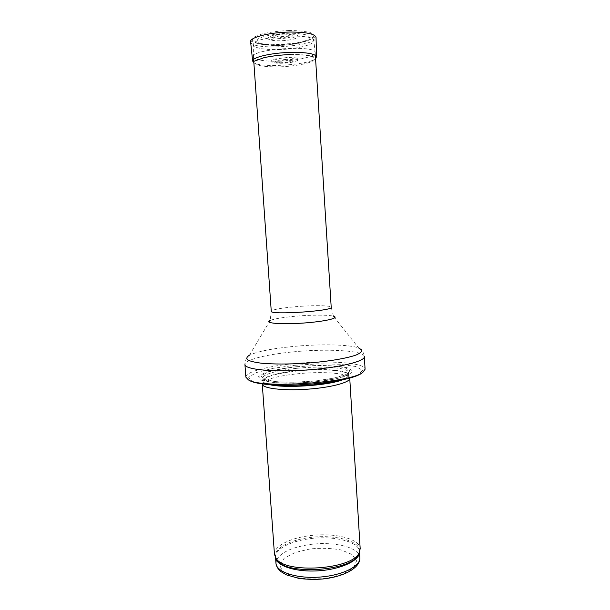 <?xml version="1.0" encoding="UTF-8"?>
<svg xmlns="http://www.w3.org/2000/svg" width="610" height="610" viewBox="0 0 610 610"><rect width="100%" height="100%" fill="white"/><g stroke="black" fill="none" stroke-linecap="round" stroke-linejoin="round"><path stroke-width="0.46" stroke-dasharray="3.05 2.29" d="M274.469 554.49C273.707 546.468 289.193 538.401 308.416 535.854C332.93 532.172 359.969 538.378 360.19 548.794M262.269 384.102L262.59 382.988C266.448 378.978 278.084 375.905 297.497 373.777C320.601 371.353 345.977 372.847 349.286 377.232L349.713 378.04M296.407 366.702L316.331 365.481C329.347 365.428 339.732 366.191 347.502 367.769L352.809 370.987L348.775 374.952L335.584 378.879L315.69 381.868L293.471 383.217L274.027 382.607L261.591 380.251L258.396 376.736L264.45 372.84C272.609 370.293 283.269 368.249 296.407 366.702M245.86 377.148C245.289 372.024 267.531 366.168 294.111 363.629C327.883 360.129 365.1 362.584 365.085 369.233M279.006 61.213C296.872 60.809 315.675 56.539 315.187 52.704L315.187 52.666C316.674 44.553 250.908 48.922 253.455 56.76L253.463 56.806C255.094 59.978 263.611 61.45 279.006 61.213M283.33 37.843L282.544 38.049L283.33 37.843M285.899 33.794L287.287 33.779C297.741 34.206 300.585 35.731 295.819 38.331C290.444 40.649 276.399 41.579 270.756 39.993C262.94 38.247 273.044 33.947 285.899 33.794M287.257 57.485L274.851 59.025C265.952 61.267 273.005 63.943 284.878 63.089C296.757 62.365 303.399 58.781 294.279 57.729L287.257 57.485M284.786 34.107L284.481 34.114C280.6 34.267 277.519 34.77 275.255 35.624C273.196 36.547 273.234 37.324 275.362 37.965C280.653 38.849 285.861 38.499 290.985 36.92C293.013 36.013 292.952 35.235 290.787 34.595L284.786 34.107M286.448 59.33L278.236 60.344C276.048 60.924 275.148 61.503 275.537 62.083L278.305 62.952L291.382 62.083C295.019 60.969 294.927 60.108 291.1 59.49L286.448 59.33M276.704 559.614C281.157 552.309 291.976 547.315 309.156 544.623C330.124 541.505 353.472 545.714 358.649 554.177M358.779 554.383L359.869 557.731M275.964 563.304L276.604 559.843M310.048 548.962L295.065 552.538L284.199 558.219L279.654 565.028L282.682 571.7L293.082 576.824C303.269 579.042 314.531 579.523 326.868 578.257L342.843 574.163L353.419 567.902L356.614 560.88L352.199 554.536L341.402 550.022C331.703 548.192 321.249 547.841 310.048 548.962M275.606 557.86L275.529 557.258C274.774 549.343 289.933 541.375 308.767 538.866C332.801 535.237 359.29 541.398 359.503 551.684L359.511 552.286M275.552 557.7C272.594 549.358 288.4 540.376 308.652 537.715C334.173 533.819 362.05 541.039 359.542 552.126M269.597 384.643C264.176 383.385 262.041 381.807 263.185 379.923C266.959 376.05 278.381 373.084 297.451 371.002C320.151 368.631 345.069 370.049 348.287 374.265C349.675 375.989 347.761 377.834 342.553 379.794M272.937 384.872C266.44 383.842 263.093 382.424 262.902 380.617C262.445 376.881 278.183 372.542 297.436 370.674C322.027 368.082 348.783 370.041 348.661 374.921C348.706 376.736 345.58 378.581 339.274 380.465M297.276 368.272C321.874 365.695 348.63 367.594 348.508 372.397C352.13 381.921 260.386 388.013 262.719 378.093C262.269 374.41 278.015 370.133 297.276 368.272M296.895 366.732L315.705 365.581C327.982 365.535 337.772 366.252 345.054 367.738L350.003 370.773L346.144 374.494L333.716 378.169L315.034 380.968L294.188 382.226L275.933 381.677L264.206 379.473L261.133 376.187L266.776 372.519C274.447 370.125 284.489 368.196 296.895 366.732M294.638 365.306L318.443 363.85L340.144 364.262L355.973 366.534L362.637 370.392L358.032 375.188L342.179 379.977L317.947 383.644L290.795 385.291L267.142 384.521L252.227 381.616L248.644 377.331L256.185 372.626L272.624 368.387L294.638 365.306M293.311 351.863C327.143 348.47 364.383 350.498 364.338 356.598C364.2 353.335 362.31 350.453 358.672 347.959C349.233 344.406 319.876 343.895 293.273 346.465C272.121 348.554 257.496 351.467 249.406 355.211C246.135 358.169 244.648 361.272 244.938 364.528C244.396 359.831 266.692 354.341 293.311 351.863M333.487 316.224L331.207 307.287C331.443 305.412 312.838 305.183 295.476 306.716C280.508 308.088 272.434 309.606 271.259 311.268L270.177 320.433C274.569 318.755 283.017 317.345 295.53 316.209C311.298 314.798 328.561 314.768 333.487 316.224L358.672 347.959M278.343 49.585C295.896 49.242 314.333 44.835 313.83 40.809C315.454 32.239 250.496 36.554 253.234 44.835C254.843 48.175 263.207 49.761 278.343 49.585M278.717 45.392C290.497 44.934 301.759 42.936 307.524 40.229C310.147 38.369 310.01 36.669 307.127 35.136C302.59 33.87 296.285 33.222 288.202 33.184C275.598 33.657 263.764 35.883 258.465 38.704C256.314 40.611 256.879 42.273 260.18 43.699C264.9 44.835 271.076 45.399 278.717 45.392M288.919 30.508C279.052 30.965 270.146 32.094 262.208 33.893L254.256 36.989L252.258 40.176L256.33 42.83C261.812 44.156 268.964 44.82 277.794 44.82C291.412 44.301 304.466 41.998 311.26 38.849L314.226 35.677L311.054 32.856C305.854 31.354 298.549 30.569 289.125 30.5L288.919 30.508M290.329 54.625C280.76 55.091 272.121 56.128 264.412 57.714L256.673 60.413L254.706 63.15L258.648 65.377C263.962 66.467 270.916 66.97 279.494 66.894C292.739 66.337 305.419 64.263 311.992 61.519L314.836 58.796L311.718 56.433C306.639 55.197 299.533 54.595 290.383 54.618L290.329 54.625M250.588 41.861C251 50.973 316.857 46.596 316.056 37.507M252.647 61.076C252.052 69.296 318.237 64.896 316.567 56.829C316.811 57.325 316.171 57.401 314.646 57.066L309.102 55.556C304.169 54.747 297.947 54.404 290.429 54.542M349.286 377.232L348.287 374.265L348.661 374.921L348.508 372.397C349.385 374.731 331.1 380.015 307.745 381.593C284.412 383.255 263.947 381.395 262.719 378.093L262.902 380.617L263.185 379.923L262.59 382.988M270.177 320.433L249.406 355.211M315.355 55.289L315.187 52.666M253.638 59.391L253.455 56.76M315.187 52.704L313.83 40.809C313.258 39.162 312.289 38.605 310.932 39.154C309.423 39.566 309.468 40.542 299.159 43.173C291.405 44.621 284.565 45.392 278.656 45.491C269.467 45.666 260.996 44.484 258.808 43.676L254.805 42.776C254.088 42.738 253.569 43.417 253.234 44.835L253.463 56.806M250.573 41.518L250.847 41.114L256.528 43.043L270.619 44.827L294.943 43.363L310.368 39.452L313.753 37.637C315.484 36.638 316.239 36.478 316.033 37.172M295.819 38.331L290.985 36.92M270.756 39.993L275.362 37.965M278.236 60.344L274.851 59.025M291.1 59.49L294.279 57.729M275.255 35.624L282.544 38.049M290.787 34.595L283.886 37.957M284.58 59.559L278.305 62.952M284.71 59.551L291.382 62.083"/><path stroke-width="0.91" d="M349.743 378.291L360.19 548.794L358.932 553.278C351.459 569.557 285.869 573.911 276.307 558.768L274.469 554.49L262.269 384.102C262.216 388.296 282.56 390.88 306.54 389.264C330.529 387.693 350.353 382.439 349.743 378.291L349.713 378.04M365.085 369.233L362.881 372.306C351.368 382.813 261.263 388.791 248.453 379.908L245.86 377.148L244.938 364.528C244.732 369.431 272.251 372.321 305.274 370.102C338.291 367.937 365.192 361.433 364.338 356.598L365.085 369.233M275.964 563.304C276.338 566.324 277.946 569.054 280.768 571.501L286.281 574.818L299.167 578.478C307.692 579.447 315.599 579.614 322.896 578.966C343.804 576.785 360.457 567.925 359.869 557.731C360.731 566.309 341.989 575.657 319.022 577.129C296.056 578.707 276.246 571.921 275.964 563.304L275.567 557.754M359.511 552.286C359.534 560.575 340.982 569.359 318.603 570.8C296.224 572.332 276.681 566.072 275.606 557.86M359.542 552.126L358.398 554.993C351.009 571.09 286.517 575.367 277.07 560.392L275.552 557.7M342.553 379.794C328.081 385.581 284.71 388.463 269.597 384.643M339.274 380.465C323.811 385.23 288.896 387.548 272.937 384.872M358.672 347.959L361.829 349.995C362.088 351.551 360.236 353.198 356.27 354.951C346.655 358.466 326.746 361.753 304.817 363.301C287.912 364.277 273.539 364.254 261.698 363.232C254.988 362.393 250.291 361.288 247.607 359.915C246.165 358.436 246.768 356.873 249.406 355.211M333.487 316.224C340.38 317.978 324.329 321.691 302.148 323.14C279.982 324.642 263.581 323.079 270.177 320.433M315.355 55.289L331.207 307.287C333.365 310.978 269.605 315.21 271.259 311.268L253.638 59.391M316.056 37.507L316.056 37.34C314.813 33.817 306.136 32.055 290.009 32.04L289.376 32.048C269.529 32.353 249.635 37.477 250.573 41.686L250.588 41.861M316.033 37.172L316.567 56.829C315.309 53.718 306.639 52.231 290.566 52.391C271.214 52.795 251.777 57.401 252.647 61.076L250.573 41.518M359.869 557.731L359.534 552.18M358.932 553.278L359.496 552.218M276.307 558.768L275.606 557.792M362.881 372.306C350.01 384.323 262.811 390.11 248.453 379.908M290.429 54.542C280.447 54.938 271.602 55.998 263.871 57.714L253.333 61.534L252.647 61.076"/></g></svg>
